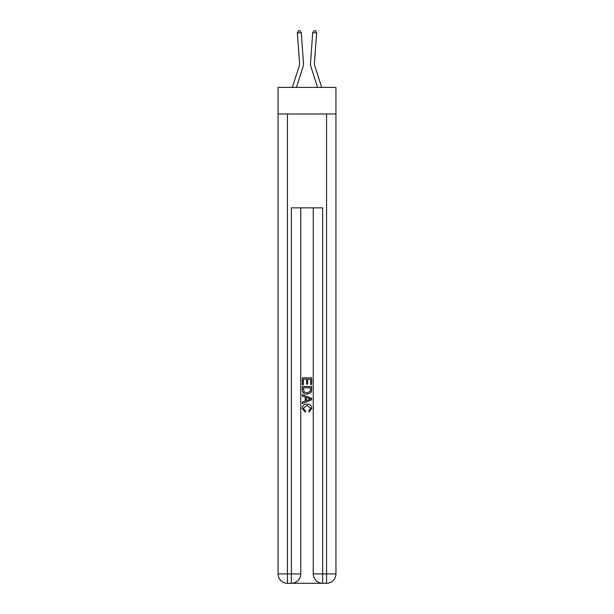 <?xml version="1.0" encoding="UTF-8"?>
<svg xmlns="http://www.w3.org/2000/svg" width="614" height="614" viewBox="0 0 614 614"><rect width="100%" height="100%" fill="white"/><g stroke="black" fill="none" stroke-linecap="round" stroke-linejoin="round"><path stroke-width="0.92" d="M335.942 113.997L335.942 87.403L278.058 87.403L278.058 113.997L335.942 113.997L335.942 573.913L326.556 573.913L326.556 113.997M303.446 62.774L301.267 32.642L303.446 62.774A11.735 11.735 171.4 0 1 302.917 67.225L296.409 87.403M292.302 87.403L299.195 66.02A7.821 7.821 -39.2 0 0 299.548 63.058L297.368 32.926L298.396 30.815L299.954 30.7L301.267 32.642L297.368 32.926M321.698 87.403L314.805 66.02A7.821 7.821 39.2 0 1 314.452 63.058L316.632 32.926L312.733 32.642L310.554 62.774A11.735 11.735 -171.4 0 0 311.083 67.225L317.591 87.403M292.057 583.3L321.943 583.3M322.642 583.3L322.642 573.913L313.255 573.913A9.387 9.387 0 0 0 322.642 583.3L326.556 583.3L326.556 573.913L322.642 573.913L322.642 207.854L291.358 207.854L291.358 573.913L278.058 573.913L278.058 113.997M300.745 207.854L300.745 573.913A9.387 9.387 0 0 1 291.358 583.3L287.444 583.3A9.387 9.387 0 0 1 278.058 573.913M313.255 573.913L313.255 207.854M326.556 583.3A9.387 9.387 0 0 0 335.942 573.913M302.311 384.686L302.311 377.825L311.689 377.825L311.689 384.448L310.607 384.448L310.607 379.153L307.721 379.153L307.721 384.088L306.639 384.088L306.639 379.153L303.393 379.153L303.393 384.686L302.311 384.686M302.311 389.852L302.311 386.49L311.689 386.49L311.559 391.364L310.884 392.722L307.054 394.196C304.053 394.203 302.472 392.76 302.311 389.852M303.393 387.818L304.053 391.97L307.069 392.868L310.415 391.272L310.607 387.818L303.393 387.818M302.311 395.999L302.311 394.595L311.689 398.325L311.689 399.814L302.311 403.544L302.311 402.139L305.196 401.065L305.196 397.066L302.311 395.999M308.873 398.425L306.279 397.465L306.279 400.673L310.607 399.069L308.873 398.425M303.27 408.287L305.618 410.919L305.311 412.247L302.188 408.41C302.441 405.532 304.068 404.081 307.069 404.058C309.955 404.127 311.536 405.562 311.812 408.387L309.088 412.002L308.804 410.682L310.73 408.325L307.077 405.386L303.27 408.287M299.195 66.02A7.821 7.821 -8.6 0 0 299.548 63.058A7.821 7.821 -8.6 0 1 299.195 66.02A7.821 7.821 -8.6 0 0 299.548 63.058A7.821 7.821 -8.6 0 1 299.195 66.02A7.821 7.821 -8.6 0 0 299.548 63.058A7.821 7.821 -8.6 0 1 299.195 66.02A7.821 7.821 -8.6 0 0 299.548 63.058A7.821 7.821 -8.6 0 1 299.195 66.02A7.821 7.821 -8.6 0 0 299.548 63.058A7.821 7.821 -8.6 0 1 299.195 66.02A7.821 7.821 -8.6 0 0 299.548 63.058A7.821 7.821 -8.6 0 1 299.195 66.02A7.821 7.821 -8.6 0 0 299.548 63.058A7.821 7.821 -8.6 0 1 299.195 66.02A7.821 7.821 -8.6 0 0 299.548 63.058A7.821 7.821 -8.6 0 1 299.195 66.02A7.821 7.821 -8.6 0 0 299.548 63.058A7.821 7.821 -8.6 0 1 299.195 66.02A7.821 7.821 -8.6 0 0 299.548 63.058A7.821 7.821 -8.6 0 1 299.195 66.02A7.821 7.821 -8.6 0 0 299.548 63.058A7.821 7.821 -8.6 0 1 299.195 66.02A7.821 7.821 -8.6 0 0 299.548 63.058A7.821 7.821 -8.6 0 1 299.195 66.02A7.821 7.821 -8.6 0 0 299.548 63.058A7.821 7.821 -8.6 0 1 299.195 66.02A7.821 7.821 -8.6 0 0 299.548 63.058A7.821 7.821 -8.6 0 1 299.195 66.02A7.821 7.821 -8.6 0 0 299.548 63.058A7.821 7.821 -8.6 0 1 299.195 66.02A7.821 7.821 -8.6 0 0 299.548 63.058A7.821 7.821 -8.6 0 1 299.195 66.02A7.821 7.821 -8.6 0 0 299.548 63.058A7.821 7.821 -8.6 0 1 299.195 66.02A7.821 7.821 -8.6 0 0 299.548 63.058A7.821 7.821 -8.6 0 1 299.195 66.02A7.821 7.821 -8.6 0 0 299.548 63.058A7.821 7.821 -8.6 0 1 299.195 66.02A7.821 7.821 -8.6 0 0 299.548 63.058A7.821 7.821 -8.6 0 1 299.195 66.02A7.821 7.821 -8.6 0 0 299.548 63.058A7.821 7.821 -8.6 0 1 299.195 66.02A7.821 7.821 -8.6 0 0 299.548 63.058A7.821 7.821 -8.6 0 1 299.195 66.02A7.821 7.821 -8.6 0 0 299.548 63.058A7.821 7.821 -8.6 0 1 299.195 66.02A7.821 7.821 -8.6 0 0 299.548 63.058A7.821 7.821 -8.6 0 1 299.195 66.02A7.821 7.821 -8.6 0 0 299.548 63.058A7.821 7.821 -8.6 0 1 299.195 66.02A7.821 7.821 -8.6 0 0 299.548 63.058A7.821 7.821 -8.6 0 1 299.195 66.02A7.821 7.821 -8.6 0 0 299.548 63.058M314.805 66.02A7.821 7.821 8.6 0 1 314.452 63.058A7.821 7.821 8.6 0 0 314.805 66.02A7.821 7.821 8.6 0 1 314.452 63.058A7.821 7.821 8.6 0 0 314.805 66.02A7.821 7.821 8.6 0 1 314.452 63.058A7.821 7.821 8.6 0 0 314.805 66.02A7.821 7.821 8.6 0 1 314.452 63.058A7.821 7.821 8.6 0 0 314.805 66.02A7.821 7.821 8.6 0 1 314.452 63.058A7.821 7.821 8.6 0 0 314.805 66.02A7.821 7.821 8.6 0 1 314.452 63.058A7.821 7.821 8.6 0 0 314.805 66.02A7.821 7.821 8.6 0 1 314.452 63.058A7.821 7.821 8.6 0 0 314.805 66.02A7.821 7.821 8.6 0 1 314.452 63.058A7.821 7.821 8.6 0 0 314.805 66.02A7.821 7.821 8.6 0 1 314.452 63.058A7.821 7.821 8.6 0 0 314.805 66.02A7.821 7.821 8.6 0 1 314.452 63.058A7.821 7.821 8.6 0 0 314.805 66.02A7.821 7.821 8.6 0 1 314.452 63.058A7.821 7.821 8.6 0 0 314.805 66.02A7.821 7.821 8.6 0 1 314.452 63.058A7.821 7.821 8.6 0 0 314.805 66.02A7.821 7.821 8.6 0 1 314.452 63.058A7.821 7.821 8.6 0 0 314.805 66.02A7.821 7.821 8.6 0 1 314.452 63.058A7.821 7.821 8.6 0 0 314.805 66.02A7.821 7.821 8.6 0 1 314.452 63.058A7.821 7.821 8.6 0 0 314.805 66.02A7.821 7.821 8.6 0 1 314.452 63.058A7.821 7.821 8.6 0 0 314.805 66.02A7.821 7.821 8.6 0 1 314.452 63.058A7.821 7.821 8.6 0 0 314.805 66.02A7.821 7.821 8.6 0 1 314.452 63.058A7.821 7.821 8.6 0 0 314.805 66.02A7.821 7.821 8.6 0 1 314.452 63.058A7.821 7.821 8.6 0 0 314.805 66.02A7.821 7.821 8.6 0 1 314.452 63.058A7.821 7.821 8.6 0 0 314.805 66.02A7.821 7.821 8.6 0 1 314.452 63.058A7.821 7.821 8.6 0 0 314.805 66.02A7.821 7.821 8.6 0 1 314.452 63.058A7.821 7.821 8.6 0 0 314.805 66.02A7.821 7.821 8.6 0 1 314.452 63.058A7.821 7.821 8.6 0 0 314.805 66.02A7.821 7.821 8.6 0 1 314.452 63.058A7.821 7.821 8.6 0 0 314.805 66.02A7.821 7.821 8.6 0 1 314.452 63.058A7.821 7.821 8.6 0 0 314.805 66.02A7.821 7.821 8.6 0 1 314.452 63.058A7.821 7.821 8.6 0 0 314.805 66.02A7.821 7.821 8.6 0 1 314.452 63.058M316.632 32.926L315.604 30.815L314.046 30.7L312.733 32.642L310.554 62.774M287.444 113.997L287.444 583.3M300.745 573.913L291.358 573.913L291.358 583.3"/></g></svg>
